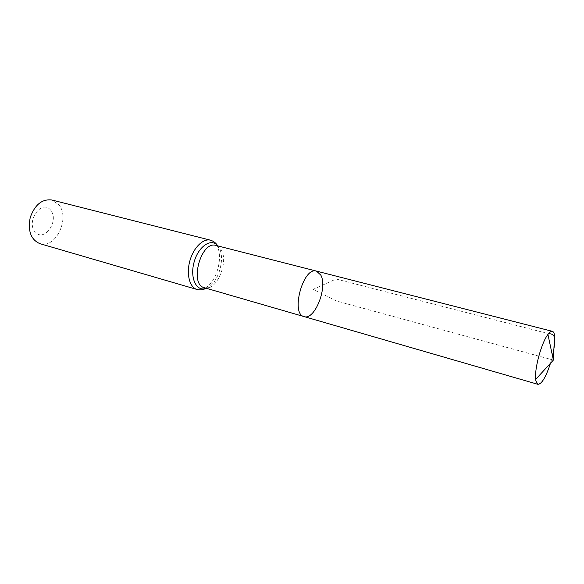 <?xml version="1.0" encoding="UTF-8"?>
<svg xmlns="http://www.w3.org/2000/svg" width="584" height="584" viewBox="0 0 584 584"><rect width="100%" height="100%" fill="white"/><g stroke="black" fill="none" stroke-linecap="round" stroke-linejoin="round"><path stroke-width="0.44" stroke-dasharray="2.92 2.19" d="M50.625 210.131C41.756 198.918 25.674 221.321 35.135 232.052C44.347 242.659 59.583 220.759 50.625 210.131M39.88 243.659C55.706 249.215 70.555 217.803 58.648 204.531L51.779 199.976M304.089 316.601C314.637 320.623 327.843 287.438 320.798 275.086L316.484 271.107M550.486 363.241L552.493 355.875M553.384 360.072L336.749 301.067L313.053 289.401L336.099 279.021L548.515 333.683M204.422 287.737C216.314 292.095 229.381 261.369 220.934 249.39L215.941 245.433M216.562 245.112L216.408 244.864C214.839 242.375 212.861 240.82 210.474 240.185M197.042 289.489C199.509 290.175 202.086 289.788 204.787 288.328M205.349 288.007C216.722 281.743 223.504 256.836 216.883 245.674M206.269 288.277C218.036 284.517 226.066 257.792 218.664 247.12L217.81 245.908"/><path stroke-width="0.88" d="M320.798 275.086L316.484 271.107C303.242 266.289 290.233 314.039 304.089 316.601C314.637 320.623 327.843 287.438 320.798 275.086M197.042 289.489C189.676 287.496 186.165 274.283 189.822 261.041C193.384 247.777 203.115 238.17 210.474 240.185L51.779 199.976C42.019 198.867 34.828 204.728 30.215 217.562C27.682 230.972 30.901 239.666 39.88 243.659L197.042 289.489C200.144 290.212 203.079 289.861 205.853 288.423L206.269 288.277M217.81 245.908L216.635 245.127L215.941 245.433L316.484 271.107C303.242 266.289 290.233 314.039 304.089 316.601L537.937 384.33C541.762 384.082 545.945 377.06 550.486 363.241M552.493 355.875C554.523 347.042 555.209 340.165 554.537 335.238C554.158 332.938 553.435 331.639 552.369 331.332C551.165 331.048 549.683 332.084 547.931 334.435C541.485 342.633 534.28 369.073 535.681 379.403L535.929 381.06L537.937 384.33M548.515 333.683C556.545 333.749 554.158 339.983 554.092 344.896L553.384 360.072L547.931 334.435M215.941 245.433C201.027 240.309 188.961 284.591 204.422 287.737L304.089 316.601M204.787 288.328L205.349 288.007M216.883 245.674L216.562 245.112M210.474 240.185C213.51 241.134 215.868 242.929 217.525 245.572C211.116 237.754 198.232 246.499 194.078 262.201C189.691 277.838 196.363 291.912 205.853 288.423L204.422 287.737M316.484 271.107L552.369 331.332M553.384 360.072L535.681 379.403"/></g></svg>

